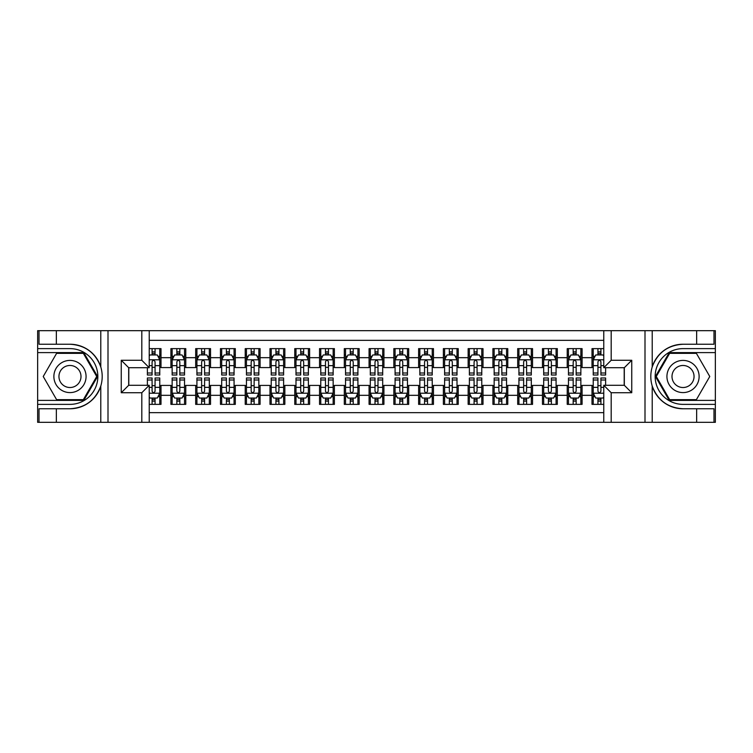 <?xml version="1.0" encoding="UTF-8"?>
<svg xmlns="http://www.w3.org/2000/svg" width="753" height="753" viewBox="0 0 753 753"><rect width="100%" height="100%" fill="white"/><g stroke="black" fill="none" stroke-linecap="round" stroke-linejoin="round"><path stroke-width="1.13" d="M149.235 422.32L603.765 422.32L603.765 385.291L624.322 385.291L624.322 367.709L603.765 367.709L603.765 330.68L149.235 330.68L149.235 367.709L128.678 367.709L128.678 385.291L149.235 385.291L149.235 422.32L56.353 422.32L56.353 408.766L69.973 408.766C85.136 407.844 95.405 400.285 100.78 386.082C102.672 379.7 102.672 373.309 100.78 366.918C95.405 352.715 85.136 345.156 69.973 344.234L56.353 344.234L56.353 330.68L37.65 330.68L37.65 400.398L83.771 400.398L97.579 376.5L83.771 352.602L37.65 352.602M603.765 348.63L591.999 348.63L591.999 357.675L582.088 357.675L582.088 367.586L591.999 367.586L591.999 357.675M582.088 357.675L582.088 348.63L567.225 348.63L567.225 357.675L557.324 357.675L557.324 367.586L567.225 367.586L567.225 357.675M557.324 357.675L557.324 348.63L542.461 348.63L542.461 357.675L532.55 357.675L532.55 367.586L542.461 367.586L542.461 357.675M532.55 357.675L532.55 348.63L517.688 348.63L517.688 357.675L507.776 357.675L507.776 367.586L517.688 367.586L517.688 357.675M507.776 357.675L507.776 348.63L492.914 348.63L492.914 357.675L483.012 357.675L483.012 367.586L492.914 367.586L492.914 357.675M483.012 357.675L483.012 348.63L468.15 348.63L468.15 357.675L458.238 357.675L458.238 367.586L468.15 367.586L468.15 357.675M458.238 357.675L458.238 348.63L443.376 348.63L443.376 357.675L433.474 357.675L433.474 367.586L443.376 367.586L443.376 357.675M433.474 357.675L433.474 348.63L418.612 348.63L418.612 357.675L408.7 357.675L408.7 367.586L418.612 367.586L418.612 357.675M408.7 357.675L408.7 348.63L393.838 348.63L393.838 357.675L383.926 357.675L383.926 367.586L393.838 367.586L393.838 357.675M383.926 357.675L383.926 348.63L369.074 348.63L369.074 357.675L359.162 357.675L359.162 367.586L369.074 367.586L369.074 357.675M359.162 357.675L359.162 348.63L344.3 348.63L344.3 357.675L334.388 357.675L334.388 367.586L344.3 367.586L344.3 357.675M334.388 357.675L334.388 348.63L319.526 348.63L319.526 357.675L309.624 357.675L309.624 367.586L319.526 367.586L319.526 357.675M309.624 357.675L309.624 348.63L294.762 348.63L294.762 357.675L284.85 357.675L284.85 367.586L294.762 367.586L294.762 357.675M284.85 357.675L284.85 348.63L269.988 348.63L269.988 357.675L260.086 357.675L260.086 367.586L269.988 367.586L269.988 357.675M260.086 357.675L260.086 348.63L245.224 348.63L245.224 357.675L235.312 357.675L235.312 367.586L245.224 367.586L245.224 357.675M235.312 357.675L235.312 348.63L220.45 348.63L220.45 357.675L210.539 357.675L210.539 367.586L220.45 367.586L220.45 357.675M210.539 357.675L210.539 348.63L195.676 348.63L195.676 357.675L185.775 357.675L185.775 367.586L195.676 367.586L195.676 357.675M185.775 357.675L185.775 348.63L170.912 348.63L170.912 367.586L161.001 367.586L161.001 348.63L149.235 348.63M149.235 404.37L161.001 404.37L161.001 385.414L170.912 385.414L170.912 404.37L185.775 404.37L185.775 385.414L195.676 385.414L195.676 395.325L185.775 395.325M195.676 395.325L195.676 404.37L210.539 404.37L210.539 385.414L220.45 385.414L220.45 395.325L210.539 395.325M220.45 395.325L220.45 404.37L235.312 404.37L235.312 385.414L245.224 385.414L245.224 395.325L235.312 395.325M245.224 395.325L245.224 404.37L260.086 404.37L260.086 385.414L269.988 385.414L269.988 395.325L260.086 395.325M269.988 395.325L269.988 404.37L284.85 404.37L284.85 385.414L294.762 385.414L294.762 395.325L284.85 395.325M294.762 395.325L294.762 404.37L309.624 404.37L309.624 385.414L319.526 385.414L319.526 395.325L309.624 395.325M319.526 395.325L319.526 404.37L334.388 404.37L334.388 385.414L344.3 385.414L344.3 395.325L334.388 395.325M344.3 395.325L344.3 404.37L359.162 404.37L359.162 385.414L369.074 385.414L369.074 395.325L359.162 395.325M369.074 395.325L369.074 404.37L383.926 404.37L383.926 385.414L393.838 385.414L393.838 395.325L383.926 395.325M393.838 395.325L393.838 404.37L408.7 404.37L408.7 385.414L418.612 385.414L418.612 395.325L408.7 395.325M418.612 395.325L418.612 404.37L433.474 404.37L433.474 385.414L443.376 385.414L443.376 395.325L433.474 395.325M443.376 395.325L443.376 404.37L458.238 404.37L458.238 385.414L468.15 385.414L468.15 395.325L458.238 395.325M468.15 395.325L468.15 404.37L483.012 404.37L483.012 385.414L492.914 385.414L492.914 395.325L483.012 395.325M492.914 395.325L492.914 404.37L507.776 404.37L507.776 385.414L517.688 385.414L517.688 395.325L507.776 395.325M517.688 395.325L517.688 404.37L532.55 404.37L532.55 385.414L542.461 385.414L542.461 395.325L532.55 395.325M542.461 395.325L542.461 404.37L557.324 404.37L557.324 385.414L567.225 385.414L567.225 395.325L557.324 395.325M567.225 395.325L567.225 404.37L582.088 404.37L582.088 385.414L591.999 385.414L591.999 395.325L582.088 395.325M603.765 340.337L149.235 340.337M149.235 412.663L603.765 412.663M591.999 395.325L591.999 404.37L603.765 404.37M128.801 367.709L128.801 385.291M624.199 385.291L624.199 367.709M152.087 354.823L155.062 354.823M159.768 354.823L161.001 354.823M152.087 367.332L155.062 367.332M159.768 367.332L161.001 367.332M152.087 385.668L155.062 385.668M159.768 385.668L161.001 385.668M152.087 398.177L155.062 398.177M159.768 398.177L161.001 398.177M170.912 367.332L172.145 367.332M176.851 367.332L179.826 367.332M184.532 367.332L185.775 367.332M170.912 354.823L172.145 354.823M176.851 354.823L179.826 354.823M184.532 354.823L185.775 354.823M170.912 385.668L172.145 385.668M176.851 385.668L179.826 385.668M184.532 385.668L185.775 385.668M170.912 398.177L172.145 398.177M176.851 398.177L179.826 398.177M184.532 398.177L185.775 398.177M195.676 385.668L196.919 385.668M201.625 385.668L204.6 385.668M209.306 385.668L210.539 385.668M195.676 398.177L196.919 398.177M201.625 398.177L204.6 398.177M209.306 398.177L210.539 398.177M195.676 354.823L196.919 354.823M201.625 354.823L204.6 354.823M209.306 354.823L210.539 354.823M195.676 367.332L196.919 367.332M201.625 367.332L204.6 367.332M209.306 367.332L210.539 367.332M220.45 385.668L221.693 385.668M226.399 385.668L229.364 385.668M234.07 385.668L235.312 385.668M220.45 398.177L221.693 398.177M226.399 398.177L229.364 398.177M234.07 398.177L235.312 398.177M220.45 354.823L221.693 354.823M226.399 354.823L229.364 354.823M234.07 354.823L235.312 354.823M220.45 367.332L221.693 367.332M226.399 367.332L229.364 367.332M234.07 367.332L235.312 367.332M245.224 385.668L246.457 385.668M251.163 385.668L254.138 385.668M258.844 385.668L260.086 385.668M245.224 398.177L246.457 398.177M251.163 398.177L254.138 398.177M258.844 398.177L260.086 398.177M245.224 354.823L246.457 354.823M251.163 354.823L254.138 354.823M258.844 354.823L260.086 354.823M245.224 367.332L246.457 367.332M251.163 367.332L254.138 367.332M258.844 367.332L260.086 367.332M269.988 385.668L271.231 385.668M275.937 385.668L278.911 385.668M283.617 385.668L284.85 385.668M269.988 398.177L271.231 398.177M275.937 398.177L278.911 398.177M283.617 398.177L284.85 398.177M269.988 354.823L271.231 354.823M275.937 354.823L278.911 354.823M283.617 354.823L284.85 354.823M269.988 367.332L271.231 367.332M275.937 367.332L278.911 367.332M283.617 367.332L284.85 367.332M294.762 385.668L295.995 385.668M300.701 385.668L303.675 385.668M308.382 385.668L309.624 385.668M294.762 398.177L295.995 398.177M300.701 398.177L303.675 398.177M308.382 398.177L309.624 398.177M294.762 354.823L295.995 354.823M300.701 354.823L303.675 354.823M308.382 354.823L309.624 354.823M294.762 367.332L295.995 367.332M300.701 367.332L303.675 367.332M308.382 367.332L309.624 367.332M319.526 385.668L320.769 385.668M325.475 385.668L328.449 385.668M333.155 385.668L334.388 385.668M319.526 398.177L320.769 398.177M325.475 398.177L328.449 398.177M333.155 398.177L334.388 398.177M319.526 354.823L320.769 354.823M325.475 354.823L328.449 354.823M333.155 354.823L334.388 354.823M319.526 367.332L320.769 367.332M325.475 367.332L328.449 367.332M333.155 367.332L334.388 367.332M344.3 385.668L345.542 385.668M350.249 385.668L353.213 385.668M357.92 385.668L359.162 385.668M344.3 398.177L345.542 398.177M350.249 398.177L353.213 398.177M357.92 398.177L359.162 398.177M344.3 354.823L345.542 354.823M350.249 354.823L353.213 354.823M357.92 354.823L359.162 354.823M344.3 367.332L345.542 367.332M350.249 367.332L353.213 367.332M357.92 367.332L359.162 367.332M369.074 385.668L370.307 385.668M375.013 385.668L377.987 385.668M382.693 385.668L383.926 385.668M369.074 398.177L370.307 398.177M375.013 398.177L377.987 398.177M382.693 398.177L383.926 398.177M369.074 354.823L370.307 354.823M375.013 354.823L377.987 354.823M382.693 354.823L383.926 354.823M369.074 367.332L370.307 367.332M375.013 367.332L377.987 367.332M382.693 367.332L383.926 367.332M393.838 385.668L395.08 385.668M399.787 385.668L402.751 385.668M407.458 385.668L408.7 385.668M393.838 398.177L395.08 398.177M399.787 398.177L402.751 398.177M407.458 398.177L408.7 398.177M393.838 354.823L395.08 354.823M399.787 354.823L402.751 354.823M407.458 354.823L408.7 354.823M393.838 367.332L395.08 367.332M399.787 367.332L402.751 367.332M407.458 367.332L408.7 367.332M418.612 385.668L419.845 385.668M424.551 385.668L427.525 385.668M432.231 385.668L433.474 385.668M418.612 398.177L419.845 398.177M424.551 398.177L427.525 398.177M432.231 398.177L433.474 398.177M418.612 354.823L419.845 354.823M424.551 354.823L427.525 354.823M432.231 354.823L433.474 354.823M418.612 367.332L419.845 367.332M424.551 367.332L427.525 367.332M432.231 367.332L433.474 367.332M443.376 385.668L444.618 385.668M449.325 385.668L452.299 385.668M457.005 385.668L458.238 385.668M443.376 398.177L444.618 398.177M449.325 398.177L452.299 398.177M457.005 398.177L458.238 398.177M443.376 354.823L444.618 354.823M449.325 354.823L452.299 354.823M457.005 354.823L458.238 354.823M443.376 367.332L444.618 367.332M449.325 367.332L452.299 367.332M457.005 367.332L458.238 367.332M468.15 385.668L469.383 385.668M474.089 385.668L477.063 385.668M481.769 385.668L483.012 385.668M468.15 398.177L469.383 398.177M474.089 398.177L477.063 398.177M481.769 398.177L483.012 398.177M468.15 354.823L469.383 354.823M474.089 354.823L477.063 354.823M481.769 354.823L483.012 354.823M468.15 367.332L469.383 367.332M474.089 367.332L477.063 367.332M481.769 367.332L483.012 367.332M492.914 385.668L494.156 385.668M498.863 385.668L501.837 385.668M506.543 385.668L507.776 385.668M492.914 398.177L494.156 398.177M498.863 398.177L501.837 398.177M506.543 398.177L507.776 398.177M492.914 354.823L494.156 354.823M498.863 354.823L501.837 354.823M506.543 354.823L507.776 354.823M492.914 367.332L494.156 367.332M498.863 367.332L501.837 367.332M506.543 367.332L507.776 367.332M517.688 385.668L518.93 385.668M523.636 385.668L526.601 385.668M531.307 385.668L532.55 385.668M517.688 398.177L518.93 398.177M523.636 398.177L526.601 398.177M531.307 398.177L532.55 398.177M517.688 354.823L518.93 354.823M523.636 354.823L526.601 354.823M531.307 354.823L532.55 354.823M517.688 367.332L518.93 367.332M523.636 367.332L526.601 367.332M531.307 367.332L532.55 367.332M542.461 385.668L543.694 385.668M548.4 385.668L551.375 385.668M556.081 385.668L557.324 385.668M542.461 398.177L543.694 398.177M548.4 398.177L551.375 398.177M556.081 398.177L557.324 398.177M542.461 354.823L543.694 354.823M548.4 354.823L551.375 354.823M556.081 354.823L557.324 354.823M542.461 367.332L543.694 367.332M548.4 367.332L551.375 367.332M556.081 367.332L557.324 367.332M567.225 385.668L568.468 385.668M573.174 385.668L576.149 385.668M580.855 385.668L582.088 385.668M567.225 398.177L568.468 398.177M573.174 398.177L576.149 398.177M580.855 398.177L582.088 398.177M567.225 354.823L568.468 354.823M573.174 354.823L576.149 354.823M580.855 354.823L582.088 354.823M567.225 367.332L568.468 367.332M573.174 367.332L576.149 367.332M580.855 367.332L582.088 367.332M591.999 385.668L593.232 385.668M597.938 385.668L600.913 385.668M591.999 398.177L593.232 398.177M597.938 398.177L600.913 398.177M591.999 354.823L593.232 354.823M597.938 354.823L600.913 354.823M591.999 367.332L593.232 367.332M597.938 367.332L600.913 367.332M155.062 351.858L152.087 351.858M147.381 372.999L147.381 375.013L152.087 375.013L152.087 372.999L147.381 372.999L147.381 367.709M157.97 356.31L159.768 356.31L159.768 375.013L155.062 375.013L155.062 361.76C154.073 359.849 153.075 359.849 152.087 361.76L152.087 372.999M159.768 356.31L159.768 348.63M159.768 359.906L157.292 354.955L149.856 354.955L149.235 356.188M152.087 354.955L152.087 348.63M155.062 348.63L155.062 354.955M152.087 401.142L155.062 401.142M149.235 396.812L149.856 398.045L157.292 398.045L159.768 393.094L159.768 377.987L155.062 377.987L155.062 380.001L159.768 380.001M159.768 393.094L159.768 404.37M147.381 385.291L147.381 377.987L152.087 377.987L152.087 391.24C153.075 393.151 154.064 393.151 155.062 391.24L155.062 380.001M155.062 398.045L155.062 404.37M152.087 404.37L152.087 398.045M78.02 362.56A16.105 16.105 0 0 0 56.033 368.452A16.105 16.105 0 0 0 61.925 390.44A16.105 16.105 0 0 0 83.922 384.548A16.105 16.105 0 0 0 78.02 362.56M75.488 366.956A11.022 11.022 0 0 0 60.428 370.984A11.022 11.022 0 0 0 64.466 386.044A11.022 11.022 0 0 0 79.517 382.016A11.022 11.022 0 0 0 75.488 366.956M83.348 399.664L56.607 399.664L43.232 376.5L56.607 353.336L83.348 353.336L96.713 376.5L83.348 399.664M691.075 362.56A16.105 16.105 0 0 0 669.078 368.452A16.105 16.105 0 0 0 674.98 390.44A16.105 16.105 0 0 0 696.967 384.548A16.105 16.105 0 0 0 691.075 362.56M688.534 366.956A11.022 11.022 0 0 0 673.483 370.984A11.022 11.022 0 0 0 677.512 386.044A11.022 11.022 0 0 0 692.572 382.016A11.022 11.022 0 0 0 688.534 366.956M696.393 399.664L669.652 399.664L656.287 376.5L669.652 353.336L696.393 353.336L709.768 376.5L696.393 399.664M141.809 422.32L141.809 392.727L121.252 392.727L121.252 360.273L141.809 360.273L141.809 330.68L107.999 330.68L107.999 422.32M69.973 344.234A32.266 32.266 0 0 1 100.78 366.918L100.78 330.68L56.353 330.68M56.353 422.32L37.65 422.32L37.65 400.398M37.65 404.37L69.973 404.37A27.87 27.87 0 0 0 97.843 376.5A27.87 27.87 0 0 0 69.973 348.63L37.65 348.63M69.973 408.766A32.266 32.266 0 0 0 100.78 386.082L100.78 422.32M100.78 330.68L107.999 330.68M141.809 330.68L149.235 330.68M56.353 408.766L39.015 408.766L39.015 422.32M56.353 344.234L39.015 344.234L39.015 330.68M141.809 392.727L149.235 385.291M121.252 392.727L128.678 385.291M121.252 360.273L128.678 367.709M141.809 360.273L149.235 367.709M603.765 330.68L696.647 330.68L696.647 344.234L683.027 344.234C667.864 345.156 657.595 352.715 652.22 366.918C650.328 373.3 650.328 379.691 652.22 386.082C657.595 400.285 667.864 407.844 683.027 408.766L696.647 408.766L696.647 422.32L715.35 422.32L715.35 352.602L669.229 352.602L655.421 376.5L669.229 400.398L715.35 400.398M611.191 330.68L611.191 360.273L631.748 360.273L631.748 392.727L611.191 392.727L611.191 422.32L645.001 422.32L645.001 330.68M683.027 408.766A32.266 32.266 0 0 1 652.22 386.082L652.22 422.32L696.647 422.32M696.647 330.68L715.35 330.68L715.35 352.602M715.35 348.63L683.027 348.63A27.87 27.87 0 0 0 655.157 376.5A27.87 27.87 0 0 0 683.027 404.37L715.35 404.37M683.027 344.234A32.266 32.266 0 0 0 652.22 366.918L652.22 330.68M652.22 422.32L645.001 422.32M611.191 422.32L603.765 422.32M696.647 344.234L713.985 344.234L713.985 330.68M696.647 408.766L713.985 408.766L713.985 422.32M611.191 360.273L603.765 367.709M631.748 360.273L624.322 367.709M631.748 392.727L624.322 385.291M611.191 392.727L603.765 385.291M179.826 351.858L176.851 351.858M184.532 372.999L179.826 372.999L179.826 375.013L184.532 375.013L184.532 359.906L182.057 354.955L174.63 354.955L172.145 359.906L172.145 375.013L176.851 375.013L176.851 372.999L172.145 372.999M172.145 359.906L172.145 348.63M184.532 359.906L184.532 348.63M176.851 354.955L176.851 348.63M179.826 348.63L179.826 354.955M179.826 372.999L179.826 361.76C178.838 359.849 177.849 359.849 176.851 361.76L176.851 372.999M204.6 351.858L201.625 351.858M209.306 372.999L204.6 372.999L204.6 375.013L209.306 375.013L209.306 359.906L206.83 354.955L199.394 354.955L196.919 359.906L196.919 375.013L201.625 375.013L201.625 372.999L196.919 372.999M196.919 359.906L196.919 348.63M209.306 359.906L209.306 348.63M201.625 354.955L201.625 348.63M204.6 348.63L204.6 354.955M204.6 372.999L204.6 361.76C203.611 359.849 202.613 359.849 201.625 361.76L201.625 372.999M229.364 351.858L226.399 351.858M234.07 372.999L229.364 372.999L229.364 375.013L234.07 375.013L234.07 359.906L231.595 354.955L224.168 354.955L221.693 359.906L221.693 375.013L226.399 375.013L226.399 372.999L221.693 372.999M221.693 359.906L221.693 348.63M234.07 359.906L234.07 348.63M226.399 354.955L226.399 348.63M229.364 348.63L229.364 354.955M229.364 372.999L229.364 361.76C228.375 359.849 227.387 359.849 226.399 361.76L226.399 372.999M254.138 351.858L251.163 351.858M258.844 372.999L254.138 372.999L254.138 375.013L258.844 375.013L258.844 359.906L256.368 354.955L248.932 354.955L246.457 359.906L246.457 375.013L251.163 375.013L251.163 372.999L246.457 372.999M246.457 359.906L246.457 348.63M258.844 359.906L258.844 348.63M251.163 354.955L251.163 348.63M254.138 348.63L254.138 354.955M254.138 372.999L254.138 361.76C253.149 359.849 252.161 359.849 251.163 361.76L251.163 372.999M176.851 401.142L179.826 401.142M172.145 380.001L176.851 380.001L176.851 377.987L172.145 377.987L172.145 393.094L174.63 398.045L182.057 398.045L184.532 393.094L184.532 377.987L179.826 377.987L179.826 380.001L184.532 380.001M184.532 393.094L184.532 404.37M172.145 393.094L172.145 404.37M179.826 398.045L179.826 404.37M176.851 404.37L176.851 398.045M176.851 380.001L176.851 391.24C177.849 393.151 178.838 393.151 179.826 391.24L179.826 380.001M201.625 401.142L204.6 401.142M196.919 380.001L201.625 380.001L201.625 377.987L196.919 377.987L196.919 393.094L199.394 398.045L206.83 398.045L209.306 393.094L209.306 377.987L204.6 377.987L204.6 380.001L209.306 380.001M209.306 393.094L209.306 404.37M196.919 393.094L196.919 404.37M204.6 398.045L204.6 404.37M201.625 404.37L201.625 398.045M201.625 380.001L201.625 391.24C202.613 393.151 203.602 393.151 204.6 391.24L204.6 380.001M226.399 401.142L229.364 401.142M221.693 380.001L226.399 380.001L226.399 377.987L221.693 377.987L221.693 393.094L224.168 398.045L231.595 398.045L234.07 393.094L234.07 377.987L229.364 377.987L229.364 380.001L234.07 380.001M234.07 393.094L234.07 404.37M221.693 393.094L221.693 404.37M229.364 398.045L229.364 404.37M226.399 404.37L226.399 398.045M226.399 380.001L226.399 391.24C227.387 393.151 228.375 393.151 229.364 391.24L229.364 380.001M251.163 401.142L254.138 401.142M246.457 380.001L251.163 380.001L251.163 377.987L246.457 377.987L246.457 393.094L248.932 398.045L256.368 398.045L258.844 393.094L258.844 377.987L254.138 377.987L254.138 380.001L258.844 380.001M258.844 393.094L258.844 404.37M246.457 393.094L246.457 404.37M254.138 398.045L254.138 404.37M251.163 404.37L251.163 398.045M251.163 380.001L251.163 391.24C252.151 393.151 253.149 393.151 254.138 391.24L254.138 380.001M278.911 351.858L275.937 351.858M283.617 372.999L278.911 372.999L278.911 375.013L283.617 375.013L283.617 359.906L281.133 354.955L273.706 354.955L271.231 359.906L271.231 375.013L275.937 375.013L275.937 372.999L271.231 372.999M271.231 359.906L271.231 348.63M283.617 359.906L283.617 348.63M275.937 354.955L275.937 348.63M278.911 348.63L278.911 354.955M278.911 372.999L278.911 361.76C277.913 359.849 276.925 359.849 275.937 361.76L275.937 372.999M275.937 401.142L278.911 401.142M271.231 380.001L275.937 380.001L275.937 377.987L271.231 377.987L271.231 393.094L273.706 398.045L281.133 398.045L283.617 393.094L283.617 377.987L278.911 377.987L278.911 380.001L283.617 380.001M283.617 393.094L283.617 404.37M271.231 393.094L271.231 404.37M278.911 398.045L278.911 404.37M275.937 404.37L275.937 398.045M275.937 380.001L275.937 391.24C276.925 393.151 277.913 393.151 278.911 391.24L278.911 380.001M303.675 351.858L300.701 351.858M308.382 372.999L303.675 372.999L303.675 375.013L308.382 375.013L308.382 359.906L305.906 354.955L298.48 354.955L295.995 359.906L295.995 375.013L300.701 375.013L300.701 372.999L295.995 372.999M295.995 359.906L295.995 348.63M308.382 359.906L308.382 348.63M300.701 354.955L300.701 348.63M303.675 348.63L303.675 354.955M303.675 372.999L303.675 361.76C302.687 359.849 301.699 359.849 300.701 361.76L300.701 372.999M300.701 401.142L303.675 401.142M295.995 380.001L300.701 380.001L300.701 377.987L295.995 377.987L295.995 393.094L298.48 398.045L305.906 398.045L308.382 393.094L308.382 377.987L303.675 377.987L303.675 380.001L308.382 380.001M308.382 393.094L308.382 404.37M295.995 393.094L295.995 404.37M303.675 398.045L303.675 404.37M300.701 404.37L300.701 398.045M300.701 380.001L300.701 391.24C301.689 393.151 302.687 393.151 303.675 391.24L303.675 380.001M328.449 351.858L325.475 351.858M333.155 372.999L328.449 372.999L328.449 375.013L333.155 375.013L333.155 359.906L330.68 354.955L323.244 354.955L320.769 359.906L320.769 375.013L325.475 375.013L325.475 372.999L320.769 372.999M320.769 359.906L320.769 348.63M333.155 359.906L333.155 348.63M325.475 354.955L325.475 348.63M328.449 348.63L328.449 354.955M328.449 372.999L328.449 361.76C327.461 359.849 326.463 359.849 325.475 361.76L325.475 372.999M325.475 401.142L328.449 401.142M320.769 380.001L325.475 380.001L325.475 377.987L320.769 377.987L320.769 393.094L323.244 398.045L330.68 398.045L333.155 393.094L333.155 377.987L328.449 377.987L328.449 380.001L333.155 380.001M333.155 393.094L333.155 404.37M320.769 393.094L320.769 404.37M328.449 398.045L328.449 404.37M325.475 404.37L325.475 398.045M325.475 380.001L325.475 391.24C326.463 393.151 327.451 393.151 328.449 391.24L328.449 380.001M353.213 351.858L350.249 351.858M357.92 372.999L353.213 372.999L353.213 375.013L357.92 375.013L357.92 359.906L355.444 354.955L348.018 354.955L345.542 359.906L345.542 375.013L350.249 375.013L350.249 372.999L345.542 372.999M345.542 359.906L345.542 348.63M357.92 359.906L357.92 348.63M350.249 354.955L350.249 348.63M353.213 348.63L353.213 354.955M353.213 372.999L353.213 361.76C352.225 359.849 351.237 359.849 350.249 361.76L350.249 372.999M350.249 401.142L353.213 401.142M345.542 380.001L350.249 380.001L350.249 377.987L345.542 377.987L345.542 393.094L348.018 398.045L355.444 398.045L357.92 393.094L357.92 377.987L353.213 377.987L353.213 380.001L357.92 380.001M357.92 393.094L357.92 404.37M345.542 393.094L345.542 404.37M353.213 398.045L353.213 404.37M350.249 404.37L350.249 398.045M350.249 380.001L350.249 391.24C351.237 393.151 352.225 393.151 353.213 391.24L353.213 380.001M377.987 351.858L375.013 351.858M382.693 372.999L377.987 372.999L377.987 375.013L382.693 375.013L382.693 359.906L380.218 354.955L372.782 354.955L370.307 359.906L370.307 375.013L375.013 375.013L375.013 372.999L370.307 372.999M370.307 359.906L370.307 348.63M382.693 359.906L382.693 348.63M375.013 354.955L375.013 348.63M377.987 348.63L377.987 354.955M377.987 372.999L377.987 361.76C376.999 359.849 376.011 359.849 375.013 361.76L375.013 372.999M375.013 401.142L377.987 401.142M370.307 380.001L375.013 380.001L375.013 377.987L370.307 377.987L370.307 393.094L372.782 398.045L380.218 398.045L382.693 393.094L382.693 377.987L377.987 377.987L377.987 380.001L382.693 380.001M382.693 393.094L382.693 404.37M370.307 393.094L370.307 404.37M377.987 398.045L377.987 404.37M375.013 404.37L375.013 398.045M375.013 380.001L375.013 391.24C376.001 393.151 376.989 393.151 377.987 391.24L377.987 380.001M402.751 351.858L399.787 351.858M407.458 372.999L402.751 372.999L402.751 375.013L407.458 375.013L407.458 359.906L404.982 354.955L397.556 354.955L395.08 359.906L395.08 375.013L399.787 375.013L399.787 372.999L395.08 372.999M395.08 359.906L395.08 348.63M407.458 359.906L407.458 348.63M399.787 354.955L399.787 348.63M402.751 348.63L402.751 354.955M402.751 372.999L402.751 361.76C401.763 359.849 400.775 359.849 399.787 361.76L399.787 372.999M399.787 401.142L402.751 401.142M395.08 380.001L399.787 380.001L399.787 377.987L395.08 377.987L395.08 393.094L397.556 398.045L404.982 398.045L407.458 393.094L407.458 377.987L402.751 377.987L402.751 380.001L407.458 380.001M407.458 393.094L407.458 404.37M395.08 393.094L395.08 404.37M402.751 398.045L402.751 404.37M399.787 404.37L399.787 398.045M399.787 380.001L399.787 391.24C400.775 393.151 401.763 393.151 402.751 391.24L402.751 380.001M427.525 351.858L424.551 351.858M432.231 372.999L427.525 372.999L427.525 375.013L432.231 375.013L432.231 359.906L429.756 354.955L422.32 354.955L419.845 359.906L419.845 375.013L424.551 375.013L424.551 372.999L419.845 372.999M419.845 359.906L419.845 348.63M432.231 359.906L432.231 348.63M424.551 354.955L424.551 348.63M427.525 348.63L427.525 354.955M427.525 372.999L427.525 361.76C426.537 359.849 425.549 359.849 424.551 361.76L424.551 372.999M424.551 401.142L427.525 401.142M419.845 380.001L424.551 380.001L424.551 377.987L419.845 377.987L419.845 393.094L422.32 398.045L429.756 398.045L432.231 393.094L432.231 377.987L427.525 377.987L427.525 380.001L432.231 380.001M432.231 393.094L432.231 404.37M419.845 393.094L419.845 404.37M427.525 398.045L427.525 404.37M424.551 404.37L424.551 398.045M424.551 380.001L424.551 391.24C425.539 393.151 426.537 393.151 427.525 391.24L427.525 380.001M452.299 351.858L449.325 351.858M457.005 372.999L452.299 372.999L452.299 375.013L457.005 375.013L457.005 359.906L454.52 354.955L447.094 354.955L444.618 359.906L444.618 375.013L449.325 375.013L449.325 372.999L444.618 372.999M444.618 359.906L444.618 348.63M457.005 359.906L457.005 348.63M449.325 354.955L449.325 348.63M452.299 348.63L452.299 354.955M452.299 372.999L452.299 361.76C451.311 359.849 450.313 359.849 449.325 361.76L449.325 372.999M449.325 401.142L452.299 401.142M444.618 380.001L449.325 380.001L449.325 377.987L444.618 377.987L444.618 393.094L447.094 398.045L454.52 398.045L457.005 393.094L457.005 377.987L452.299 377.987L452.299 380.001L457.005 380.001M457.005 393.094L457.005 404.37M444.618 393.094L444.618 404.37M452.299 398.045L452.299 404.37M449.325 404.37L449.325 398.045M449.325 380.001L449.325 391.24C450.313 393.151 451.301 393.151 452.299 391.24L452.299 380.001M477.063 351.858L474.089 351.858M481.769 372.999L477.063 372.999L477.063 375.013L481.769 375.013L481.769 359.906L479.294 354.955L471.867 354.955L469.383 359.906L469.383 375.013L474.089 375.013L474.089 372.999L469.383 372.999M469.383 359.906L469.383 348.63M481.769 359.906L481.769 348.63M474.089 354.955L474.089 348.63M477.063 348.63L477.063 354.955M477.063 372.999L477.063 361.76C476.075 359.849 475.087 359.849 474.089 361.76L474.089 372.999M474.089 401.142L477.063 401.142M469.383 380.001L474.089 380.001L474.089 377.987L469.383 377.987L469.383 393.094L471.867 398.045L479.294 398.045L481.769 393.094L481.769 377.987L477.063 377.987L477.063 380.001L481.769 380.001M481.769 393.094L481.769 404.37M469.383 393.094L469.383 404.37M477.063 398.045L477.063 404.37M474.089 404.37L474.089 398.045M474.089 380.001L474.089 391.24C475.087 393.151 476.075 393.151 477.063 391.24L477.063 380.001M501.837 351.858L498.863 351.858M506.543 372.999L501.837 372.999L501.837 375.013L506.543 375.013L506.543 359.906L504.068 354.955L496.632 354.955L494.156 359.906L494.156 375.013L498.863 375.013L498.863 372.999L494.156 372.999M494.156 359.906L494.156 348.63M506.543 359.906L506.543 348.63M498.863 354.955L498.863 348.63M501.837 348.63L501.837 354.955M501.837 372.999L501.837 361.76C500.849 359.849 499.851 359.849 498.863 361.76L498.863 372.999M498.863 401.142L501.837 401.142M494.156 380.001L498.863 380.001L498.863 377.987L494.156 377.987L494.156 393.094L496.632 398.045L504.068 398.045L506.543 393.094L506.543 377.987L501.837 377.987L501.837 380.001L506.543 380.001M506.543 393.094L506.543 404.37M494.156 393.094L494.156 404.37M501.837 398.045L501.837 404.37M498.863 404.37L498.863 398.045M498.863 380.001L498.863 391.24C499.851 393.151 500.839 393.151 501.837 391.24L501.837 380.001M526.601 351.858L523.636 351.858M531.307 372.999L526.601 372.999L526.601 375.013L531.307 375.013L531.307 359.906L528.832 354.955L521.405 354.955L518.93 359.906L518.93 375.013L523.636 375.013L523.636 372.999L518.93 372.999M518.93 359.906L518.93 348.63M531.307 359.906L531.307 348.63M523.636 354.955L523.636 348.63M526.601 348.63L526.601 354.955M526.601 372.999L526.601 361.76C525.613 359.849 524.625 359.849 523.636 361.76L523.636 372.999M523.636 401.142L526.601 401.142M518.93 380.001L523.636 380.001L523.636 377.987L518.93 377.987L518.93 393.094L521.405 398.045L528.832 398.045L531.307 393.094L531.307 377.987L526.601 377.987L526.601 380.001L531.307 380.001M531.307 393.094L531.307 404.37M518.93 393.094L518.93 404.37M526.601 398.045L526.601 404.37M523.636 404.37L523.636 398.045M523.636 380.001L523.636 391.24C524.625 393.151 525.613 393.151 526.601 391.24L526.601 380.001M551.375 351.858L548.4 351.858M556.081 372.999L551.375 372.999L551.375 375.013L556.081 375.013L556.081 359.906L553.606 354.955L546.17 354.955L543.694 359.906L543.694 375.013L548.4 375.013L548.4 372.999L543.694 372.999M543.694 359.906L543.694 348.63M556.081 359.906L556.081 348.63M548.4 354.955L548.4 348.63M551.375 348.63L551.375 354.955M551.375 372.999L551.375 361.76C550.387 359.849 549.398 359.849 548.4 361.76L548.4 372.999M548.4 401.142L551.375 401.142M543.694 380.001L548.4 380.001L548.4 377.987L543.694 377.987L543.694 393.094L546.17 398.045L553.606 398.045L556.081 393.094L556.081 377.987L551.375 377.987L551.375 380.001L556.081 380.001M556.081 393.094L556.081 404.37M543.694 393.094L543.694 404.37M551.375 398.045L551.375 404.37M548.4 404.37L548.4 398.045M548.4 380.001L548.4 391.24C549.389 393.151 550.387 393.151 551.375 391.24L551.375 380.001M576.149 351.858L573.174 351.858M580.855 372.999L576.149 372.999L576.149 375.013L580.855 375.013L580.855 359.906L578.37 354.955L570.943 354.955L568.468 359.906L568.468 375.013L573.174 375.013L573.174 372.999L568.468 372.999M568.468 359.906L568.468 348.63M580.855 359.906L580.855 348.63M573.174 354.955L573.174 348.63M576.149 348.63L576.149 354.955M576.149 372.999L576.149 361.76C575.151 359.849 574.163 359.849 573.174 361.76L573.174 372.999M573.174 401.142L576.149 401.142M568.468 380.001L573.174 380.001L573.174 377.987L568.468 377.987L568.468 393.094L570.943 398.045L578.37 398.045L580.855 393.094L580.855 377.987L576.149 377.987L576.149 380.001L580.855 380.001M580.855 393.094L580.855 404.37M568.468 393.094L568.468 404.37M576.149 398.045L576.149 404.37M573.174 404.37L573.174 398.045M573.174 380.001L573.174 391.24C574.163 393.151 575.151 393.151 576.149 391.24L576.149 380.001M600.913 351.858L597.938 351.858M603.765 356.188L603.144 354.955L595.708 354.955L593.232 359.906L593.232 375.013L597.938 375.013L597.938 372.999L593.232 372.999M593.232 359.906L593.232 348.63M605.619 367.709L605.619 375.013L600.913 375.013L600.913 361.76C599.925 359.849 598.936 359.849 597.938 361.76L597.938 372.999M597.938 354.955L597.938 348.63M600.913 348.63L600.913 354.955M597.938 401.142L600.913 401.142M605.619 380.001L605.619 377.987L600.913 377.987L600.913 380.001L605.619 380.001L605.619 385.291M595.03 396.69L593.232 396.69L593.232 377.987L597.938 377.987L597.938 391.24C598.927 393.151 599.925 393.151 600.913 391.24L600.913 380.001M593.232 396.69L593.232 404.37M593.232 393.094L595.708 398.045L603.144 398.045L603.765 396.812M600.913 398.045L600.913 404.37M597.938 404.37L597.938 398.045M170.912 395.325L161.001 395.325M170.912 357.675L161.001 357.675M159.702 359.783L149.235 359.783M159.768 372.999L155.062 372.999M152.087 365.647L149.235 365.647M159.768 365.647L155.062 365.647M155.062 353.43L152.087 353.43M149.235 393.217L159.702 393.217M159.768 396.69L157.97 396.69M147.381 380.001L152.087 380.001M155.062 387.353L159.768 387.353M149.235 387.353L152.087 387.353M152.087 399.57L155.062 399.57M184.476 359.783L172.211 359.783M172.145 356.31L173.943 356.31M182.744 356.31L184.532 356.31M176.851 365.647L172.145 365.647M184.532 365.647L179.826 365.647M179.826 353.43L176.851 353.43M209.24 359.783L196.985 359.783M196.919 356.31L198.717 356.31M207.508 356.31L209.306 356.31M201.625 365.647L196.919 365.647M209.306 365.647L204.6 365.647M204.6 353.43L201.625 353.43M234.014 359.783L221.749 359.783M221.693 356.31L223.481 356.31M232.282 356.31L234.07 356.31M226.399 365.647L221.693 365.647M234.07 365.647L229.364 365.647M229.364 353.43L226.399 353.43M258.778 359.783L246.523 359.783M246.457 356.31L248.255 356.31M257.046 356.31L258.844 356.31M251.163 365.647L246.457 365.647M258.844 365.647L254.138 365.647M254.138 353.43L251.163 353.43M172.211 393.217L184.476 393.217M184.532 396.69L182.744 396.69M173.943 396.69L172.145 396.69M179.826 387.353L184.532 387.353M172.145 387.353L176.851 387.353M176.851 399.57L179.826 399.57M196.985 393.217L209.24 393.217M209.306 396.69L207.508 396.69M198.717 396.69L196.919 396.69M204.6 387.353L209.306 387.353M196.919 387.353L201.625 387.353M201.625 399.57L204.6 399.57M221.749 393.217L234.014 393.217M234.07 396.69L232.282 396.69M223.481 396.69L221.693 396.69M229.364 387.353L234.07 387.353M221.693 387.353L226.399 387.353M226.399 399.57L229.364 399.57M246.523 393.217L258.778 393.217M258.844 396.69L257.046 396.69M248.255 396.69L246.457 396.69M254.138 387.353L258.844 387.353M246.457 387.353L251.163 387.353M251.163 399.57L254.138 399.57M283.552 359.783L271.287 359.783M271.231 356.31L273.028 356.31M281.82 356.31L283.617 356.31M275.937 365.647L271.231 365.647M283.617 365.647L278.911 365.647M278.911 353.43L275.937 353.43M271.287 393.217L283.552 393.217M283.617 396.69L281.82 396.69M273.028 396.69L271.231 396.69M278.911 387.353L283.617 387.353M271.231 387.353L275.937 387.353M275.937 399.57L278.911 399.57M308.325 359.783L296.061 359.783M295.995 356.31L297.793 356.31M306.584 356.31L308.382 356.31M300.701 365.647L295.995 365.647M308.382 365.647L303.675 365.647M303.675 353.43L300.701 353.43M296.061 393.217L308.325 393.217M308.382 396.69L306.584 396.69M297.793 396.69L295.995 396.69M303.675 387.353L308.382 387.353M295.995 387.353L300.701 387.353M300.701 399.57L303.675 399.57M333.09 359.783L320.834 359.783M320.769 356.31L322.566 356.31M331.358 356.31L333.155 356.31M325.475 365.647L320.769 365.647M333.155 365.647L328.449 365.647M328.449 353.43L325.475 353.43M320.834 393.217L333.09 393.217M333.155 396.69L331.358 396.69M322.566 396.69L320.769 396.69M328.449 387.353L333.155 387.353M320.769 387.353L325.475 387.353M325.475 399.57L328.449 399.57M357.863 359.783L345.599 359.783M345.542 356.31L347.331 356.31M356.131 356.31L357.92 356.31M350.249 365.647L345.542 365.647M357.92 365.647L353.213 365.647M353.213 353.43L350.249 353.43M345.599 393.217L357.863 393.217M357.92 396.69L356.131 396.69M347.331 396.69L345.542 396.69M353.213 387.353L357.92 387.353M345.542 387.353L350.249 387.353M350.249 399.57L353.213 399.57M382.628 359.783L370.372 359.783M370.307 356.31L372.104 356.31M380.896 356.31L382.693 356.31M375.013 365.647L370.307 365.647M382.693 365.647L377.987 365.647M377.987 353.43L375.013 353.43M370.372 393.217L382.628 393.217M382.693 396.69L380.896 396.69M372.104 396.69L370.307 396.69M377.987 387.353L382.693 387.353M370.307 387.353L375.013 387.353M375.013 399.57L377.987 399.57M407.401 359.783L395.137 359.783M395.08 356.31L396.869 356.31M405.669 356.31L407.458 356.31M399.787 365.647L395.08 365.647M407.458 365.647L402.751 365.647M402.751 353.43L399.787 353.43M395.137 393.217L407.401 393.217M407.458 396.69L405.669 396.69M396.869 396.69L395.08 396.69M402.751 387.353L407.458 387.353M395.08 387.353L399.787 387.353M399.787 399.57L402.751 399.57M432.166 359.783L419.91 359.783M419.845 356.31L421.642 356.31M430.434 356.31L432.231 356.31M424.551 365.647L419.845 365.647M432.231 365.647L427.525 365.647M427.525 353.43L424.551 353.43M419.91 393.217L432.166 393.217M432.231 396.69L430.434 396.69M421.642 396.69L419.845 396.69M427.525 387.353L432.231 387.353M419.845 387.353L424.551 387.353M424.551 399.57L427.525 399.57M456.939 359.783L444.675 359.783M444.618 356.31L446.416 356.31M455.207 356.31L457.005 356.31M449.325 365.647L444.618 365.647M457.005 365.647L452.299 365.647M452.299 353.43L449.325 353.43M444.675 393.217L456.939 393.217M457.005 396.69L455.207 396.69M446.416 396.69L444.618 396.69M452.299 387.353L457.005 387.353M444.618 387.353L449.325 387.353M449.325 399.57L452.299 399.57M481.713 359.783L469.448 359.783M469.383 356.31L471.18 356.31M479.972 356.31L481.769 356.31M474.089 365.647L469.383 365.647M481.769 365.647L477.063 365.647M477.063 353.43L474.089 353.43M469.448 393.217L481.713 393.217M481.769 396.69L479.972 396.69M471.18 396.69L469.383 396.69M477.063 387.353L481.769 387.353M469.383 387.353L474.089 387.353M474.089 399.57L477.063 399.57M506.477 359.783L494.222 359.783M494.156 356.31L495.954 356.31M504.745 356.31L506.543 356.31M498.863 365.647L494.156 365.647M506.543 365.647L501.837 365.647M501.837 353.43L498.863 353.43M494.222 393.217L506.477 393.217M506.543 396.69L504.745 396.69M495.954 396.69L494.156 396.69M501.837 387.353L506.543 387.353M494.156 387.353L498.863 387.353M498.863 399.57L501.837 399.57M531.251 359.783L518.986 359.783M518.93 356.31L520.718 356.31M529.519 356.31L531.307 356.31M523.636 365.647L518.93 365.647M531.307 365.647L526.601 365.647M526.601 353.43L523.636 353.43M518.986 393.217L531.251 393.217M531.307 396.69L529.519 396.69M520.718 396.69L518.93 396.69M526.601 387.353L531.307 387.353M518.93 387.353L523.636 387.353M523.636 399.57L526.601 399.57M556.015 359.783L543.76 359.783M543.694 356.31L545.492 356.31M554.283 356.31L556.081 356.31M548.4 365.647L543.694 365.647M556.081 365.647L551.375 365.647M551.375 353.43L548.4 353.43M543.76 393.217L556.015 393.217M556.081 396.69L554.283 396.69M545.492 396.69L543.694 396.69M551.375 387.353L556.081 387.353M543.694 387.353L548.4 387.353M548.4 399.57L551.375 399.57M580.789 359.783L568.524 359.783M568.468 356.31L570.256 356.31M579.057 356.31L580.855 356.31M573.174 365.647L568.468 365.647M580.855 365.647L576.149 365.647M576.149 353.43L573.174 353.43M568.524 393.217L580.789 393.217M580.855 396.69L579.057 396.69M570.256 396.69L568.468 396.69M576.149 387.353L580.855 387.353M568.468 387.353L573.174 387.353M573.174 399.57L576.149 399.57M603.765 359.783L593.298 359.783M593.232 356.31L595.03 356.31M605.619 372.999L600.913 372.999M597.938 365.647L593.232 365.647M603.765 365.647L600.913 365.647M600.913 353.43L597.938 353.43M593.298 393.217L603.765 393.217M593.232 380.001L597.938 380.001M600.913 387.353L603.765 387.353M593.232 387.353L597.938 387.353M597.938 399.57L600.913 399.57"/></g></svg>
